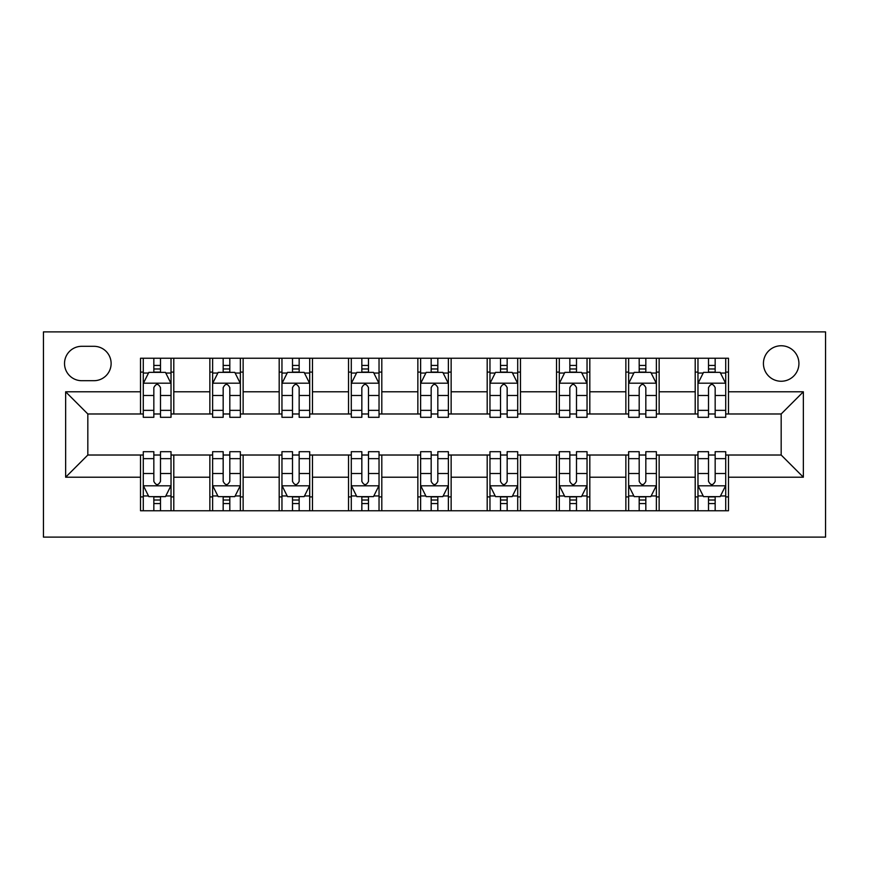 <?xml version="1.0" encoding="UTF-8"?>
<svg xmlns="http://www.w3.org/2000/svg" width="869" height="869" viewBox="0 0 869 869"><rect width="100%" height="100%" fill="white"/><g stroke="black" fill="none" stroke-linecap="round" stroke-linejoin="round"><path stroke-width="1.3" d="M781.177 345.753A17.749 17.749 0 0 0 763.427 363.503A17.749 17.749 0 0 0 781.177 381.252A17.749 17.749 0 0 0 798.926 363.503A17.749 17.749 0 0 0 781.177 345.753M43.45 537.118L825.55 537.118L825.55 331.882L43.45 331.882L43.45 537.118M81.719 380.698L93.928 380.698A17.195 17.195 0 0 0 111.123 363.503A17.195 17.195 0 0 0 93.928 346.307L81.719 346.307A17.195 17.195 0 0 0 64.523 363.503A17.195 17.195 0 0 0 81.719 380.698M140.517 477.211L65.642 477.211L65.642 391.789L140.517 391.789L140.517 413.981L87.823 413.981L87.823 455.019L140.517 455.019L140.517 510.766L728.483 510.766L728.483 455.019L781.177 455.019L781.177 413.981L728.483 413.981L728.483 391.789L803.358 391.789L803.358 477.211L728.483 477.211M728.483 391.789L728.483 358.234L140.517 358.234L140.517 391.789M695.2 358.234L695.2 413.981L697.97 413.981M708.517 413.981L715.165 413.981M725.713 413.981L728.483 413.981M695.2 413.981L656.377 413.981M625.865 358.234L625.865 413.981L628.635 413.981M639.182 413.981L645.83 413.981M625.865 413.981L587.042 413.981M556.529 358.234L556.529 413.981L559.299 413.981M569.847 413.981L576.495 413.981M556.529 413.981L517.707 413.981M487.194 358.234L487.194 413.981L489.964 413.981M500.511 413.981L507.159 413.981M487.194 413.981L448.371 413.981M417.859 358.234L417.859 413.981L420.629 413.981M431.176 413.981L437.824 413.981M417.859 413.981L379.036 413.981M348.523 358.234L348.523 413.981L351.293 413.981M361.841 413.981L368.489 413.981M348.523 413.981L309.701 413.981M279.188 358.234L279.188 413.981L281.958 413.981M292.505 413.981L299.153 413.981M279.188 413.981L240.365 413.981M209.853 358.234L209.853 413.981L212.623 413.981M223.17 413.981L229.818 413.981M209.853 413.981L171.03 413.981M140.517 413.981L143.287 413.981M153.835 413.981L160.483 413.981M140.517 455.019L143.287 455.019M153.835 455.019L160.483 455.019M171.03 455.019L173.8 455.019L173.8 510.766M212.623 455.019L173.8 455.019M223.17 455.019L229.818 455.019M240.365 455.019L243.135 455.019L243.135 510.766M281.958 455.019L243.135 455.019M292.505 455.019L299.153 455.019M309.701 455.019L312.471 455.019L312.471 510.766M351.293 455.019L312.471 455.019M361.841 455.019L368.489 455.019M379.036 455.019L381.806 455.019L381.806 510.766M420.629 455.019L381.806 455.019M431.176 455.019L437.824 455.019M448.371 455.019L451.141 455.019L451.141 510.766M489.964 455.019L451.141 455.019M500.511 455.019L507.159 455.019M517.707 455.019L520.477 455.019L520.477 510.766M559.299 455.019L520.477 455.019M569.847 455.019L576.495 455.019M587.042 455.019L589.812 455.019L589.812 510.766M628.635 455.019L589.812 455.019M639.182 455.019L645.83 455.019M656.377 455.019L659.147 455.019L659.147 510.766M697.97 455.019L659.147 455.019M708.517 455.019L715.165 455.019M725.713 455.019L728.483 455.019M173.8 358.234L173.8 413.981M140.517 372.095L143.287 372.095M153.835 372.095L160.483 372.095M171.03 372.095L173.8 372.095M140.517 496.905L143.287 496.905M153.835 496.905L160.483 496.905M171.03 496.905L173.8 496.905M209.853 455.019L209.853 510.766M243.135 358.234L243.135 413.981M209.853 372.095L212.623 372.095M223.17 372.095L229.818 372.095M240.365 372.095L243.135 372.095M209.853 496.905L212.623 496.905M223.17 496.905L229.818 496.905M240.365 496.905L243.135 496.905M279.188 455.019L279.188 510.766M279.188 496.905L281.958 496.905M292.505 496.905L299.153 496.905M309.701 496.905L312.471 496.905M312.471 358.234L312.471 413.981M279.188 372.095L281.958 372.095M292.505 372.095L299.153 372.095M309.701 372.095L312.471 372.095M348.523 455.019L348.523 510.766M348.523 496.905L351.293 496.905M361.841 496.905L368.489 496.905M379.036 496.905L381.806 496.905M381.806 358.234L381.806 413.981M348.523 372.095L351.293 372.095M361.841 372.095L368.489 372.095M379.036 372.095L381.806 372.095M417.859 455.019L417.859 510.766M417.859 496.905L420.629 496.905M431.176 496.905L437.824 496.905M448.371 496.905L451.141 496.905M451.141 358.234L451.141 413.981M417.859 372.095L420.629 372.095M431.176 372.095L437.824 372.095M448.371 372.095L451.141 372.095M487.194 455.019L487.194 510.766M487.194 496.905L489.964 496.905M500.511 496.905L507.159 496.905M517.707 496.905L520.477 496.905M520.477 358.234L520.477 413.981M487.194 372.095L489.964 372.095M500.511 372.095L507.159 372.095M517.707 372.095L520.477 372.095M556.529 455.019L556.529 510.766M556.529 496.905L559.299 496.905M569.847 496.905L576.495 496.905M587.042 496.905L589.812 496.905M589.812 358.234L589.812 413.981M556.529 372.095L559.299 372.095M569.847 372.095L576.495 372.095M587.042 372.095L589.812 372.095M625.865 455.019L625.865 510.766M625.865 496.905L628.635 496.905M639.182 496.905L645.83 496.905M656.377 496.905L659.147 496.905M659.147 358.234L659.147 413.981M625.865 372.095L628.635 372.095M639.182 372.095L645.83 372.095M656.377 372.095L659.147 372.095M695.2 455.019L695.2 510.766M695.2 496.905L697.97 496.905M708.517 496.905L715.165 496.905M725.713 496.905L728.483 496.905M695.2 372.095L697.97 372.095M708.517 372.095L715.165 372.095M725.713 372.095L728.483 372.095M87.823 413.981L65.642 391.789M87.823 455.019L65.642 477.211M803.358 391.789L781.177 413.981M803.358 477.211L781.177 455.019M160.483 365.447L153.835 365.447M171.03 410.353L160.483 410.353L160.483 417.305L171.03 417.305L171.03 383.468L165.479 372.377L148.838 372.377L143.287 383.468L143.287 417.305L153.835 417.305L153.835 410.353L143.287 410.353M143.287 383.468L143.287 358.234M171.03 383.468L171.03 358.234M153.835 372.377L153.835 358.234M160.483 358.234L160.483 372.377M160.483 410.353L160.483 387.628C158.267 383.359 156.051 383.359 153.835 387.628L153.835 410.353M153.835 503.553L160.483 503.553M143.287 458.647L153.835 458.647L153.835 451.695L143.287 451.695L143.287 485.532L148.838 496.623L165.479 496.623L171.03 485.532L171.03 451.695L160.483 451.695L160.483 458.647L171.03 458.647M171.03 485.532L171.03 510.766M143.287 485.532L143.287 510.766M160.483 496.623L160.483 510.766M153.835 510.766L153.835 496.623M153.835 458.647L153.835 481.372C156.051 485.641 158.267 485.641 160.483 481.372L160.483 458.647M229.818 365.447L223.17 365.447M240.365 410.353L229.818 410.353L229.818 417.305L240.365 417.305L240.365 383.468L234.815 372.377L218.173 372.377L212.623 383.468L212.623 417.305L223.17 417.305L223.17 410.353L212.623 410.353M212.623 383.468L212.623 358.234M240.365 383.468L240.365 358.234M223.17 372.377L223.17 358.234M229.818 358.234L229.818 372.377M229.818 410.353L229.818 387.628C227.602 383.359 225.386 383.359 223.17 387.628L223.17 410.353M299.153 365.447L292.505 365.447M309.701 410.353L299.153 410.353L299.153 417.305L309.701 417.305L309.701 383.468L304.15 372.377L287.509 372.377L281.958 383.468L281.958 417.305L292.505 417.305L292.505 410.353L281.958 410.353M281.958 383.468L281.958 358.234M309.701 383.468L309.701 358.234M292.505 372.377L292.505 358.234M299.153 358.234L299.153 372.377M299.153 410.353L299.153 387.628C296.937 383.359 294.721 383.359 292.505 387.628L292.505 410.353M368.489 365.447L361.841 365.447M379.036 410.353L368.489 410.353L368.489 417.305L379.036 417.305L379.036 383.468L373.485 372.377L356.844 372.377L351.293 383.468L351.293 417.305L361.841 417.305L361.841 410.353L351.293 410.353M351.293 383.468L351.293 358.234M379.036 383.468L379.036 358.234M361.841 372.377L361.841 358.234M368.489 358.234L368.489 372.377M368.489 410.353L368.489 387.628C366.273 383.359 364.057 383.359 361.841 387.628L361.841 410.353M223.17 503.553L229.818 503.553M212.623 458.647L223.17 458.647L223.17 451.695L212.623 451.695L212.623 485.532L218.173 496.623L234.815 496.623L240.365 485.532L240.365 451.695L229.818 451.695L229.818 458.647L240.365 458.647M240.365 485.532L240.365 510.766M212.623 485.532L212.623 510.766M229.818 496.623L229.818 510.766M223.17 510.766L223.17 496.623M223.17 458.647L223.17 481.372C225.386 485.641 227.602 485.641 229.818 481.372L229.818 458.647M292.505 503.553L299.153 503.553M281.958 458.647L292.505 458.647L292.505 451.695L281.958 451.695L281.958 485.532L287.509 496.623L304.15 496.623L309.701 485.532L309.701 451.695L299.153 451.695L299.153 458.647L309.701 458.647M309.701 485.532L309.701 510.766M281.958 485.532L281.958 510.766M299.153 496.623L299.153 510.766M292.505 510.766L292.505 496.623M292.505 458.647L292.505 481.372C294.721 485.641 296.937 485.641 299.153 481.372L299.153 458.647M361.841 503.553L368.489 503.553M351.293 458.647L361.841 458.647L361.841 451.695L351.293 451.695L351.293 485.532L356.844 496.623L373.485 496.623L379.036 485.532L379.036 451.695L368.489 451.695L368.489 458.647L379.036 458.647M379.036 485.532L379.036 510.766M351.293 485.532L351.293 510.766M368.489 496.623L368.489 510.766M361.841 510.766L361.841 496.623M361.841 458.647L361.841 481.372C364.057 485.641 366.273 485.641 368.489 481.372L368.489 458.647M437.824 365.447L431.176 365.447M448.371 410.353L437.824 410.353L437.824 417.305L448.371 417.305L448.371 383.468L442.821 372.377L426.179 372.377L420.629 383.468L420.629 417.305L431.176 417.305L431.176 410.353L420.629 410.353M420.629 383.468L420.629 358.234M448.371 383.468L448.371 358.234M431.176 372.377L431.176 358.234M437.824 358.234L437.824 372.377M437.824 410.353L437.824 387.628C435.608 383.359 433.392 383.359 431.176 387.628L431.176 410.353M431.176 503.553L437.824 503.553M420.629 458.647L431.176 458.647L431.176 451.695L420.629 451.695L420.629 485.532L426.179 496.623L442.821 496.623L448.371 485.532L448.371 451.695L437.824 451.695L437.824 458.647L448.371 458.647M448.371 485.532L448.371 510.766M420.629 485.532L420.629 510.766M437.824 496.623L437.824 510.766M431.176 510.766L431.176 496.623M431.176 458.647L431.176 481.372C433.392 485.641 435.608 485.641 437.824 481.372L437.824 458.647M507.159 365.447L500.511 365.447M517.707 410.353L507.159 410.353L507.159 417.305L517.707 417.305L517.707 383.468L512.156 372.377L495.515 372.377L489.964 383.468L489.964 417.305L500.511 417.305L500.511 410.353L489.964 410.353M489.964 383.468L489.964 358.234M517.707 383.468L517.707 358.234M500.511 372.377L500.511 358.234M507.159 358.234L507.159 372.377M507.159 410.353L507.159 387.628C504.943 383.359 502.727 383.359 500.511 387.628L500.511 410.353M500.511 503.553L507.159 503.553M489.964 458.647L500.511 458.647L500.511 451.695L489.964 451.695L489.964 485.532L495.515 496.623L512.156 496.623L517.707 485.532L517.707 451.695L507.159 451.695L507.159 458.647L517.707 458.647M517.707 485.532L517.707 510.766M489.964 485.532L489.964 510.766M507.159 496.623L507.159 510.766M500.511 510.766L500.511 496.623M500.511 458.647L500.511 481.372C502.727 485.641 504.943 485.641 507.159 481.372L507.159 458.647M576.495 365.447L569.847 365.447M587.042 410.353L576.495 410.353L576.495 417.305L587.042 417.305L587.042 383.468L581.491 372.377L564.85 372.377L559.299 383.468L559.299 417.305L569.847 417.305L569.847 410.353L559.299 410.353M559.299 383.468L559.299 358.234M587.042 383.468L587.042 358.234M569.847 372.377L569.847 358.234M576.495 358.234L576.495 372.377M576.495 410.353L576.495 387.628C574.279 383.359 572.063 383.359 569.847 387.628L569.847 410.353M569.847 503.553L576.495 503.553M559.299 458.647L569.847 458.647L569.847 451.695L559.299 451.695L559.299 485.532L564.85 496.623L581.491 496.623L587.042 485.532L587.042 451.695L576.495 451.695L576.495 458.647L587.042 458.647M587.042 485.532L587.042 510.766M559.299 485.532L559.299 510.766M576.495 496.623L576.495 510.766M569.847 510.766L569.847 496.623M569.847 458.647L569.847 481.372C572.063 485.641 574.279 485.641 576.495 481.372L576.495 458.647M645.83 365.447L639.182 365.447M656.377 410.353L645.83 410.353L645.83 417.305L656.377 417.305L656.377 383.468L650.827 372.377L634.185 372.377L628.635 383.468L628.635 417.305L639.182 417.305L639.182 410.353L628.635 410.353M628.635 383.468L628.635 358.234M656.377 383.468L656.377 358.234M639.182 372.377L639.182 358.234M645.83 358.234L645.83 372.377M645.83 410.353L645.83 387.628C643.614 383.359 641.398 383.359 639.182 387.628L639.182 410.353M639.182 503.553L645.83 503.553M628.635 458.647L639.182 458.647L639.182 451.695L628.635 451.695L628.635 485.532L634.185 496.623L650.827 496.623L656.377 485.532L656.377 451.695L645.83 451.695L645.83 458.647L656.377 458.647M656.377 485.532L656.377 510.766M628.635 485.532L628.635 510.766M645.83 496.623L645.83 510.766M639.182 510.766L639.182 496.623M639.182 458.647L639.182 481.372C641.398 485.641 643.614 485.641 645.83 481.372L645.83 458.647M715.165 365.447L708.517 365.447M725.713 410.353L715.165 410.353L715.165 417.305L725.713 417.305L725.713 383.468L720.162 372.377L703.521 372.377L697.97 383.468L697.97 417.305L708.517 417.305L708.517 410.353L697.97 410.353M697.97 383.468L697.97 358.234M725.713 383.468L725.713 358.234M708.517 372.377L708.517 358.234M715.165 358.234L715.165 372.377M715.165 410.353L715.165 387.628C712.949 383.359 710.733 383.359 708.517 387.628L708.517 410.353M708.517 503.553L715.165 503.553M697.97 458.647L708.517 458.647L708.517 451.695L697.97 451.695L697.97 485.532L703.521 496.623L720.162 496.623L725.713 485.532L725.713 451.695L715.165 451.695L715.165 458.647L725.713 458.647M725.713 485.532L725.713 510.766M697.97 485.532L697.97 510.766M715.165 496.623L715.165 510.766M708.517 510.766L708.517 496.623M708.517 458.647L708.517 481.372C710.733 485.641 712.949 485.641 715.165 481.372L715.165 458.647M209.853 477.211L173.8 477.211M209.853 391.789L173.8 391.789M279.188 391.789L243.135 391.789M279.188 477.211L243.135 477.211M348.523 391.789L312.471 391.789M348.523 477.211L312.471 477.211M417.859 391.789L381.806 391.789M417.859 477.211L381.806 477.211M487.194 391.789L451.141 391.789M487.194 477.211L451.141 477.211M556.529 391.789L520.477 391.789M556.529 477.211L520.477 477.211M625.865 391.789L589.812 391.789M625.865 477.211L589.812 477.211M695.2 391.789L659.147 391.789M695.2 477.211L659.147 477.211M170.889 383.196L143.428 383.196M143.287 373.04L148.501 373.04M165.816 373.04L171.03 373.04M153.835 395.482L143.287 395.482M171.03 395.482L160.483 395.482M160.483 368.977L153.835 368.977M143.428 485.804L170.889 485.804M171.03 495.96L165.816 495.96M148.501 495.96L143.287 495.96M160.483 473.518L171.03 473.518M143.287 473.518L153.835 473.518M153.835 500.023L160.483 500.023M240.224 383.196L212.764 383.196M212.623 373.04L217.837 373.04M235.151 373.04L240.365 373.04M223.17 395.482L212.623 395.482M240.365 395.482L229.818 395.482M229.818 368.977L223.17 368.977M309.56 383.196L282.099 383.196M281.958 373.04L287.172 373.04M304.487 373.04L309.701 373.04M292.505 395.482L281.958 395.482M309.701 395.482L299.153 395.482M299.153 368.977L292.505 368.977M378.895 383.196L351.434 383.196M351.293 373.04L356.507 373.04M373.822 373.04L379.036 373.04M361.841 395.482L351.293 395.482M379.036 395.482L368.489 395.482M368.489 368.977L361.841 368.977M212.764 485.804L240.224 485.804M240.365 495.96L235.151 495.96M217.837 495.96L212.623 495.96M229.818 473.518L240.365 473.518M212.623 473.518L223.17 473.518M223.17 500.023L229.818 500.023M282.099 485.804L309.56 485.804M309.701 495.96L304.487 495.96M287.172 495.96L281.958 495.96M299.153 473.518L309.701 473.518M281.958 473.518L292.505 473.518M292.505 500.023L299.153 500.023M351.434 485.804L378.895 485.804M379.036 495.96L373.822 495.96M356.507 495.96L351.293 495.96M368.489 473.518L379.036 473.518M351.293 473.518L361.841 473.518M361.841 500.023L368.489 500.023M448.23 383.196L420.77 383.196M420.629 373.04L425.843 373.04M443.157 373.04L448.371 373.04M431.176 395.482L420.629 395.482M448.371 395.482L437.824 395.482M437.824 368.977L431.176 368.977M420.77 485.804L448.23 485.804M448.371 495.96L443.157 495.96M425.843 495.96L420.629 495.96M437.824 473.518L448.371 473.518M420.629 473.518L431.176 473.518M431.176 500.023L437.824 500.023M517.566 383.196L490.105 383.196M489.964 373.04L495.178 373.04M512.493 373.04L517.707 373.04M500.511 395.482L489.964 395.482M517.707 395.482L507.159 395.482M507.159 368.977L500.511 368.977M490.105 485.804L517.566 485.804M517.707 495.96L512.493 495.96M495.178 495.96L489.964 495.96M507.159 473.518L517.707 473.518M489.964 473.518L500.511 473.518M500.511 500.023L507.159 500.023M586.901 383.196L559.44 383.196M559.299 373.04L564.513 373.04M581.828 373.04L587.042 373.04M569.847 395.482L559.299 395.482M587.042 395.482L576.495 395.482M576.495 368.977L569.847 368.977M559.44 485.804L586.901 485.804M587.042 495.96L581.828 495.96M564.513 495.96L559.299 495.96M576.495 473.518L587.042 473.518M559.299 473.518L569.847 473.518M569.847 500.023L576.495 500.023M656.236 383.196L628.776 383.196M628.635 373.04L633.849 373.04M651.163 373.04L656.377 373.04M639.182 395.482L628.635 395.482M656.377 395.482L645.83 395.482M645.83 368.977L639.182 368.977M628.776 485.804L656.236 485.804M656.377 495.96L651.163 495.96M633.849 495.96L628.635 495.96M645.83 473.518L656.377 473.518M628.635 473.518L639.182 473.518M639.182 500.023L645.83 500.023M725.572 383.196L698.111 383.196M697.97 373.04L703.184 373.04M720.499 373.04L725.713 373.04M708.517 395.482L697.97 395.482M725.713 395.482L715.165 395.482M715.165 368.977L708.517 368.977M698.111 485.804L725.572 485.804M725.713 495.96L720.499 495.96M703.184 495.96L697.97 495.96M715.165 473.518L725.713 473.518M697.97 473.518L708.517 473.518M708.517 500.023L715.165 500.023"/></g></svg>
